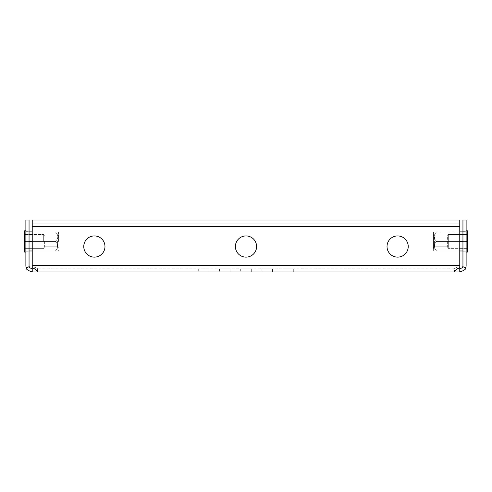 <?xml version="1.0" encoding="UTF-8"?>
<svg xmlns="http://www.w3.org/2000/svg" width="492" height="492" viewBox="0 0 492 492"><rect width="100%" height="100%" fill="white"/><g stroke="black" fill="none" stroke-linecap="round" stroke-linejoin="round"><path stroke-width="0.37" stroke-dasharray="2.46 1.84" d="M397.628 235.926A10.603 10.603 0 0 0 387.026 246.529A10.603 10.603 0 0 0 397.628 257.132A10.603 10.603 0 0 0 408.231 246.529A10.603 10.603 0 0 0 397.628 235.926A10.603 10.603 0 0 0 387.026 246.529A10.603 10.603 0 0 0 397.628 257.132A10.603 10.603 0 0 0 408.231 246.529A10.603 10.603 0 0 0 397.628 235.926A10.603 10.603 0 0 0 387.026 246.529A10.603 10.603 0 0 0 397.628 257.132A10.603 10.603 0 0 0 408.231 246.529A10.603 10.603 0 0 0 397.628 235.926M94.372 235.926A10.603 10.603 0 0 0 83.769 246.529A10.603 10.603 0 0 0 94.372 257.132A10.603 10.603 0 0 0 104.974 246.529A10.603 10.603 0 0 0 94.372 235.926A10.603 10.603 0 0 0 83.769 246.529A10.603 10.603 0 0 0 94.372 257.132A10.603 10.603 0 0 0 104.974 246.529A10.603 10.603 0 0 0 94.372 235.926A10.603 10.603 0 0 0 83.769 246.529A10.603 10.603 0 0 0 94.372 257.132A10.603 10.603 0 0 0 104.974 246.529A10.603 10.603 0 0 0 94.372 235.926M246 235.926A10.603 10.603 0 0 0 235.397 246.529A10.603 10.603 0 0 0 246 257.132A10.603 10.603 0 0 0 256.603 246.529A10.603 10.603 0 0 0 246 235.926A10.603 10.603 0 0 0 235.397 246.529A10.603 10.603 0 0 0 246 257.132A10.603 10.603 0 0 0 256.603 246.529A10.603 10.603 0 0 0 246 235.926A10.603 10.603 0 0 0 235.397 246.529A10.603 10.603 0 0 0 246 257.132A10.603 10.603 0 0 0 256.603 246.529A10.603 10.603 0 0 0 246 235.926M293.718 268.798L283.109 268.798L293.718 268.798L283.109 268.798L293.718 268.798L283.109 268.798L293.718 268.798L283.109 268.798L293.718 268.798L283.109 268.798L293.718 268.798L283.109 268.798L293.718 268.798L293.718 271.978L283.109 271.978L293.718 271.978L283.109 271.978L293.718 271.978L283.109 271.978L293.718 271.978L283.109 271.978L293.718 271.978L283.109 271.978L293.718 271.978L283.109 271.978L293.718 271.978L293.718 268.798M230.096 268.798L219.493 268.798L230.096 268.798L219.493 268.798L230.096 268.798L219.493 268.798L230.096 268.798L219.493 268.798L230.096 268.798L219.493 268.798L230.096 268.798L219.493 268.798L230.096 268.798L230.096 271.978L219.493 271.978L230.096 271.978L219.493 271.978L230.096 271.978L219.493 271.978L230.096 271.978L219.493 271.978L230.096 271.978L219.493 271.978L230.096 271.978L219.493 271.978L230.096 271.978L230.096 268.798M208.891 268.798L198.282 268.798L208.891 268.798L198.282 268.798L208.891 268.798L198.282 268.798L208.891 268.798L198.282 268.798L208.891 268.798L198.282 268.798L208.891 268.798L198.282 268.798L208.891 268.798L208.891 271.978L198.282 271.978L208.891 271.978L198.282 271.978L208.891 271.978L198.282 271.978L208.891 271.978L198.282 271.978L208.891 271.978L198.282 271.978L208.891 271.978L198.282 271.978L208.891 271.978L208.891 268.798M272.507 268.798L261.904 268.798L272.507 268.798L261.904 268.798L272.507 268.798L261.904 268.798L272.507 268.798L261.904 268.798L272.507 268.798L261.904 268.798L272.507 268.798L261.904 268.798L272.507 268.798L272.507 271.978L261.904 271.978L272.507 271.978L261.904 271.978L272.507 271.978L261.904 271.978L272.507 271.978L261.904 271.978L272.507 271.978L261.904 271.978L272.507 271.978L261.904 271.978L272.507 271.978L272.507 268.798M251.301 268.798L240.699 268.798L251.301 268.798L240.699 268.798L251.301 268.798L240.699 268.798L251.301 268.798L240.699 268.798L251.301 268.798L240.699 268.798L251.301 268.798L240.699 268.798L251.301 268.798L251.301 271.978L240.699 271.978L251.301 271.978L240.699 271.978L251.301 271.978L240.699 271.978L251.301 271.978L240.699 271.978L251.301 271.978L240.699 271.978L251.301 271.978L240.699 271.978L251.301 271.978L251.301 268.798M454.467 268.798L459.768 268.798L459.768 271.978L454.467 271.978L454.467 268.798L37.533 268.798L454.467 268.798L454.467 271.978L457.142 268.798L454.467 268.798C454.836 268.06 456.601 267.353 459.768 266.682C456.644 267.34 454.872 268.042 454.467 268.798M454.467 271.978L37.533 271.978L37.533 268.798L37.533 271.978L32.232 271.978L32.232 268.798L37.533 268.798L34.858 268.798M37.533 268.798C37.164 268.06 35.399 267.353 32.232 266.682L32.232 265.618L32.232 266.682C35.356 267.34 37.128 268.042 37.533 268.798M459.768 267.74L459.768 265.618L459.768 267.74L459.768 265.618L32.232 265.618L32.232 267.74M459.768 226.382L459.768 265.618L459.768 226.382L459.768 265.618L32.232 265.618L32.232 220.022L32.232 223.202L459.768 223.202L459.768 220.022L32.232 220.022L32.232 226.382L459.768 226.382L459.768 220.022L459.768 226.382L459.768 223.202L32.232 223.202L32.232 220.022L459.768 220.022L459.768 223.202L459.768 220.022L32.232 220.022L32.232 226.382L459.768 226.382L32.232 226.382M462.763 266.682A3.18 3.18 0 0 0 462.947 265.618L462.947 220.022L466.127 220.022L466.127 265.618A6.359 6.359 0 0 1 465.764 267.74L462.763 266.682C462.984 267.34 461.982 268.042 459.768 268.798M465.764 267.74C466.201 269.056 464.202 270.471 459.768 271.978M459.768 241.443L436.65 241.443C433.384 244.616 433.384 247.796 436.65 250.982C433.384 250.982 433.384 250.982 436.65 250.982C433.384 250.982 433.384 250.982 436.65 250.982C433.384 247.814 433.384 244.635 436.65 241.443C433.384 238.257 433.384 235.071 436.65 231.898C433.384 231.898 433.384 231.898 436.65 231.898C433.384 231.898 433.384 231.898 436.65 231.898C433.384 235.065 433.384 238.251 436.65 241.443C433.384 244.616 433.384 247.796 436.65 250.982C433.384 250.982 433.384 250.982 436.65 250.982C433.384 250.982 433.384 250.982 436.65 250.982C433.384 247.814 433.384 244.635 436.65 241.443C433.384 238.257 433.384 235.071 436.65 231.898C433.384 231.898 433.384 231.898 436.65 231.898C433.384 231.898 433.384 231.898 436.65 231.898C433.384 235.065 433.384 238.251 436.65 241.443L466.127 241.443L462.947 241.443L466.127 241.443L462.947 241.443L462.947 231.683L462.947 251.197L462.947 231.683L462.947 251.197L462.947 241.443L466.127 241.443L466.127 231.683L466.127 251.197L466.127 230.834L467.4 230.834L467.4 252.045L467.4 230.834L467.4 252.045L466.127 252.045L466.127 241.443L467.4 241.443L466.127 241.443L466.127 252.045L467.4 252.045L466.127 252.045L466.127 230.834L466.127 241.443L467.4 241.443M32.232 268.798C30.03 268.06 29.034 267.353 29.237 266.682A3.18 3.18 0 0 1 29.053 265.618L29.053 220.022L25.873 220.022L25.873 265.618A6.359 6.359 0 0 0 26.236 267.74L29.237 266.682M32.232 271.978C27.829 270.502 25.83 269.087 26.236 267.74M29.053 241.443L29.053 231.683L29.053 251.197L29.053 231.683L29.053 251.197L29.053 241.443L25.873 241.443L25.873 231.683L25.873 251.197L25.873 231.683L25.873 241.443L29.053 241.443L25.873 241.443L29.053 241.443L25.873 241.443L25.873 252.045L24.6 252.045L24.6 230.834L24.6 252.045L24.6 230.834L25.873 230.834L25.873 241.443L24.6 241.443L24.6 234.549L24.6 241.443L25.873 241.443L25.873 230.834L25.873 252.045L25.873 241.443L24.6 241.443M459.768 223.202L32.232 223.202L459.768 223.202M25.873 251.197L29.053 251.197L25.873 251.197M25.873 231.683L29.053 231.683L25.873 231.683M462.947 231.683L466.127 231.683L462.947 231.683M462.947 251.197L466.127 251.197L462.947 251.197M240.699 268.798L240.699 271.978L240.699 268.798M261.904 268.798L261.904 271.978L261.904 268.798M198.282 268.798L198.282 271.978L198.282 268.798M219.493 268.798L219.493 271.978L219.493 268.798M283.109 268.798L283.109 271.978L283.109 268.798M433.47 235.883L433.47 247.857L433.47 235.883M434.584 236.849L434.584 246.744L434.584 236.849M447.357 236.849L447.357 246.744L447.357 236.849M467.4 247.408L467.4 234.549L467.4 247.408M448.317 247.408L448.317 234.549L448.317 247.408M433.47 249.395L433.47 232.255L433.47 249.395M459.768 250.982L436.65 250.982L466.127 250.982L466.127 241.443L466.127 252.045M462.947 250.982L466.127 250.982L466.127 231.898L466.127 241.443L462.947 241.443M462.947 231.898L459.768 231.898M466.127 230.834L467.4 230.834L466.127 230.834L466.127 241.443L436.65 241.443L466.127 241.443M436.65 250.982L466.127 250.982L436.65 250.982M436.65 231.898L466.127 231.898L436.65 231.898M58.53 241.443L58.53 232.255L58.53 241.443M57.416 241.443L57.416 246.744L57.416 241.443M44.643 241.443L44.643 246.744L44.643 241.443M43.683 241.443L43.683 234.549L43.683 241.443M32.232 231.898L55.35 231.898C58.616 235.065 58.616 238.251 55.35 241.443C58.616 244.61 58.616 247.79 55.35 250.982C58.616 247.814 58.616 244.635 55.35 241.443C58.616 238.269 58.616 235.09 55.35 231.898C58.616 231.898 58.616 231.898 55.35 231.898C58.616 231.898 58.616 231.898 55.35 231.898C58.616 235.065 58.616 238.251 55.35 241.443C58.616 238.269 58.616 235.09 55.35 231.898C58.616 231.898 58.616 231.898 55.35 231.898C58.616 231.898 58.616 231.898 55.35 231.898L25.873 231.898L25.873 241.443L25.873 230.834L24.6 230.834L25.873 230.834M32.232 241.443L55.35 241.443C58.616 244.61 58.616 247.79 55.35 250.982C58.616 250.982 58.616 250.982 55.35 250.982C58.616 250.982 58.616 250.982 55.35 250.982C58.616 247.814 58.616 244.635 55.35 241.443L25.873 241.443L25.873 250.982L25.873 231.898L29.053 231.898M32.232 250.982L55.35 250.982C58.616 250.982 58.616 250.982 55.35 250.982C58.616 250.982 58.616 250.982 55.35 250.982L29.053 250.982M25.873 252.045L24.6 252.045L25.873 252.045L25.873 241.443L55.35 241.443L25.873 241.443M55.35 250.982L25.873 250.982L55.35 250.982M55.35 231.898L25.873 231.898L55.35 231.898M32.232 265.618L459.768 265.618M434.584 236.142L433.47 235.028L434.584 236.142L447.357 236.142L448.317 234.549L467.4 234.549L448.317 234.549L447.357 236.142L434.584 236.142M433.47 250.625L434.092 250.982L433.47 250.625M433.47 232.255L434.092 231.898L433.47 232.255M447.357 246.744L448.317 248.331L467.4 248.331L448.317 248.331L447.357 246.744L434.584 246.744L433.47 247.857L434.584 246.744L447.357 246.744M57.416 246.744L58.53 247.857L57.416 246.744L44.643 246.744L43.683 248.331L24.6 248.331L43.683 248.331L44.643 246.744L57.416 246.744M58.53 232.255L57.908 231.898L58.53 232.255M58.53 250.625L57.908 250.982L58.53 250.625M44.643 236.142L43.683 234.549L24.6 234.549L43.683 234.549L44.643 236.142L57.416 236.142L58.53 235.028L57.416 236.142L44.643 236.142"/><path stroke-width="0.74" d="M397.628 235.926A10.603 10.603 0 0 0 387.026 246.529A10.603 10.603 0 0 0 397.628 257.132A10.603 10.603 0 0 0 408.231 246.529A10.603 10.603 0 0 0 397.628 235.926M94.372 235.926A10.603 10.603 0 0 0 83.769 246.529A10.603 10.603 0 0 0 94.372 257.132A10.603 10.603 0 0 0 104.974 246.529A10.603 10.603 0 0 0 94.372 235.926M246 235.926A10.603 10.603 0 0 0 235.397 246.529A10.603 10.603 0 0 0 246 257.132A10.603 10.603 0 0 0 256.603 246.529A10.603 10.603 0 0 0 246 235.926M34.858 268.798L32.232 268.798L32.232 271.978L37.533 271.978C37.164 270.502 35.399 269.087 32.232 267.74L32.232 265.618L459.768 265.618L459.768 267.74C456.644 269.056 454.872 270.471 454.467 271.978L459.768 271.978C464.171 270.502 466.17 269.087 465.764 267.74L462.763 266.682A3.18 3.18 0 0 0 462.947 265.618L462.947 220.022L466.127 220.022L466.127 265.618A6.359 6.359 0 0 1 465.764 267.74M459.768 271.978L459.768 268.798L457.136 268.798L459.768 267.74M454.467 271.978L37.533 271.978C37.128 270.471 35.356 269.056 32.232 267.74M32.232 226.382L32.232 220.022L459.768 220.022L459.768 226.382L32.232 226.382L32.232 265.618M459.768 226.382L459.768 265.618M459.768 268.798C461.97 268.06 462.966 267.353 462.763 266.682M29.237 266.682A3.18 3.18 0 0 1 29.053 265.618L29.053 220.022L25.873 220.022L25.873 265.618A6.359 6.359 0 0 0 26.236 267.74L29.237 266.682C29.016 267.34 30.018 268.042 32.232 268.798M26.236 267.74C25.799 269.056 27.798 270.471 32.232 271.978M466.127 241.443L467.4 241.443L467.4 230.834L466.127 230.834M466.127 252.045L467.4 252.045L467.4 241.443M459.768 250.982L462.947 250.982M459.768 241.443L462.947 241.443M459.768 231.898L462.947 231.898M25.873 230.834L24.6 230.834L24.6 252.045L25.873 252.045M25.873 241.443L24.6 241.443M32.232 231.898L29.053 231.898M32.232 241.443L29.053 241.443M32.232 250.982L29.053 250.982"/></g></svg>
